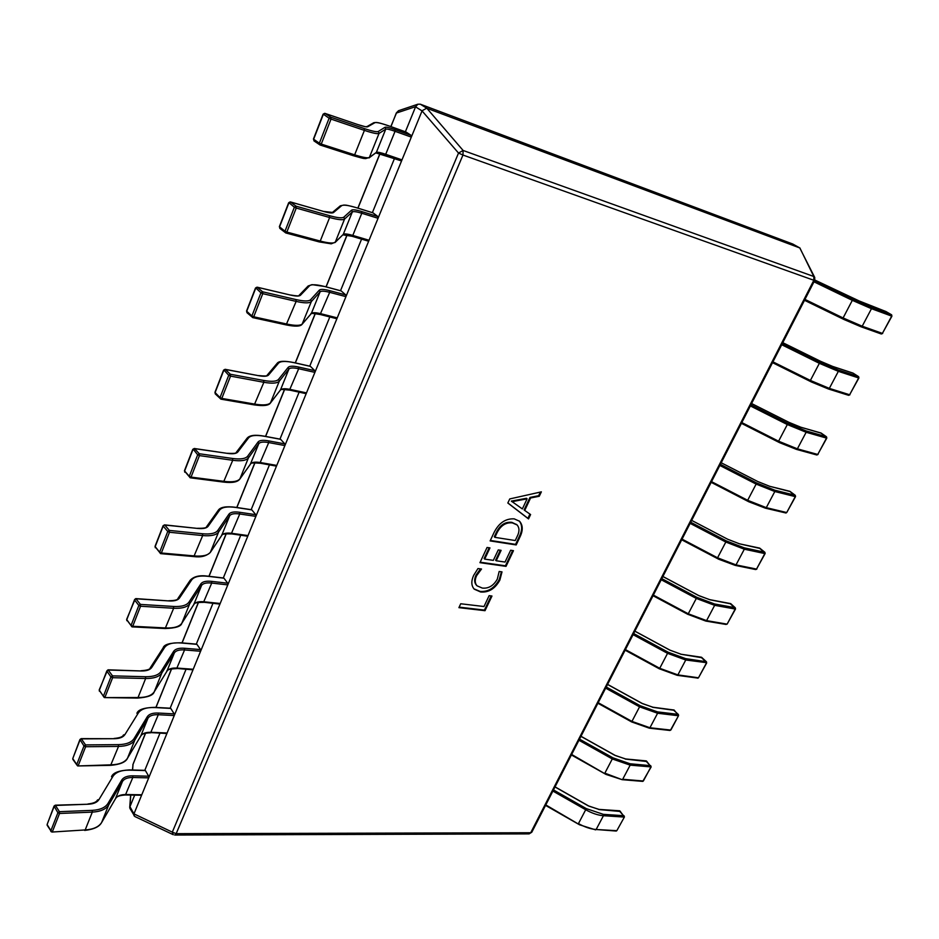 <?xml version="1.0" encoding="UTF-8"?>
<svg xmlns="http://www.w3.org/2000/svg" width="939" height="939" viewBox="0 0 939 939"><rect width="100%" height="100%" fill="white"/><g stroke="black" fill="none" stroke-linecap="round" stroke-linejoin="round"><path stroke-width="1.41" d="M519.995 536.908L516.192 544.937L490.123 540.911L494.078 532.448C498.926 522.929 505.652 518.398 514.232 518.868L519.584 521.262C522.976 525.23 523.117 530.453 519.995 536.908L519.396 536.345L515.593 544.362L516.192 544.937M499.172 571.475L502.001 571.874L499.865 580.079C495.146 588.683 488.75 592.65 480.674 591.993L474.218 589.152C471.237 585.666 471.061 581.053 473.69 575.325L477.974 568.541L481.519 569.022L476.601 575.677C474.664 579.903 474.805 583.295 477.059 585.83L482.294 588.072C488.515 588.73 493.515 585.76 497.294 579.163L499.172 571.475M489.137 595.666L491.966 596.03L485.017 610.69L458.913 607.65L460.732 603.765L483.996 606.524L489.137 595.666M510.64 550.242L513.469 550.677L506.027 566.37L479.946 562.672L487.059 547.46L489.958 547.895L484.7 559.116L493.339 560.36L498.257 549.925L501.121 550.348L496.203 560.771L505.053 562.05L510.64 550.242M509.748 498.938L541.369 491.848L539.268 496.262L530.594 497.987L524.725 510.44L530.594 514.549L528.528 518.915L507.835 503.022L509.748 498.938M134.676 795.133L129.958 806.695L133.96 813.867L422.057 110.908L415.566 106.835L405.378 131.789M394.462 158.527L372.384 212.637M361.574 239.14L340.517 290.714M329.812 316.971L309.729 366.163M299.118 392.185L279.963 439.112M269.434 464.911L251.124 509.783M240.724 535.265L223.247 578.107M212.942 603.354L196.239 644.283M186.028 669.307L170.076 708.393M159.959 733.195L144.712 770.543L145.404 770.567L129.547 770.156C121.319 770.062 115.767 772.14 112.915 776.4L98.935 799.617C97.116 802.411 93.595 803.948 88.348 804.218L55.659 805.451L54.122 806.495L47.103 824.548L51.598 831.778M792.657 243.976L420.32 104.194L426.846 108.255L799.782 247.943L792.986 244.152M133.96 813.867L172.307 832.142L458.525 153.057L463.103 150.463L813.808 276.5L814.747 277.498L799.782 247.943M426.846 108.255L463.103 150.463L462.962 155.041L176.168 833.668L530.711 832.74L813.843 280.28L462.962 155.041L458.525 153.057L422.057 110.908M415.566 106.835L417.867 104.217L420.32 104.194M529.127 833.879L531.779 832.247L529.127 833.879L174.701 835.029L176.168 833.668L172.307 832.142L173.281 834.712L134.817 816.507L129.911 808.373L129.958 806.695M134.054 815.815L133.913 814.007M422.151 110.72L426.682 108.208M132.469 770.003L133.033 764.229L132.599 770.003M415.637 106.647L396.458 113.02L398.547 110.696L396.375 112.88L390.953 126.624M491.156 595.925L484.442 610.092L485.017 610.69M484.442 610.092L459.159 607.146M501.414 571.792L499.278 579.492L499.865 580.079M499.278 579.492C494.56 588.084 488.163 592.063 480.087 591.406L480.674 591.993M480.087 591.406L473.937 588.847M480.463 568.881L476.026 575.091L476.601 575.677M476.026 575.091C474.078 579.316 474.23 582.696 476.472 585.243L476.766 585.525M512.659 550.547L505.44 565.794L506.027 566.37M505.44 565.794L480.169 562.203M489.149 547.777L484.113 558.529L484.7 559.116M500.311 550.231L495.616 560.196L496.203 560.771M515.593 544.362L490.334 540.453M519.267 520.992C522.366 524.983 522.413 530.101 519.396 536.345M516.755 524.655L511.802 522.33C505.229 521.626 500.088 524.971 496.367 532.354L494.301 536.768L494.9 537.343L515.241 540.535L517.225 536.333C519.596 531.615 519.537 527.812 517.072 524.936L512.412 522.894C505.828 522.201 500.687 525.547 496.966 532.929L494.9 537.343M496.367 532.354L496.966 532.929M511.802 522.33L512.412 522.894M540.383 492.071L538.657 495.71L539.268 496.262M538.657 495.71L529.983 497.435L530.594 497.987M529.983 497.435L524.103 509.877L524.725 510.44M529.936 514.091L527.918 518.351L528.528 518.915M527.918 518.351L507.87 502.952M527.108 498.832L526.497 498.28L511.332 501.121L522.354 508.926L527.108 498.832L511.943 501.684M511.379 501.027L511.99 501.579M513.445 500.886L514.056 501.438M620.468 811.484L599.434 809.606L588.143 805.791L555.008 786.952M624.318 816.507L619.341 810.944M647.03 761.541L626.02 759.146L614.622 755.202L580.948 736.352M651.009 766.517L645.926 761.024M674.261 710.318L653.286 707.396L641.795 703.299L607.556 684.449M606.242 687.008L640.198 705.717L657.5 711.879L678.122 714.356L678.228 715.718L657.605 713.253L649.929 727.76L670.563 730.049L678.568 715.612L678.392 714.485L673.204 709.825M702.196 657.781L681.256 654.295L669.671 650.046L634.858 631.196M706.527 662.547L701.187 657.312M730.847 603.859L709.978 599.786L698.287 595.373L662.887 576.534M735.39 608.495L729.908 603.425M760.25 548.505L739.463 543.81L727.666 539.232L691.656 520.406M765.015 552.989L759.405 548.106M790.45 491.66L769.745 486.32L757.855 481.566L721.211 462.763L757.855 481.566M795.439 495.968L789.699 491.32M821.449 433.266L800.873 427.245L788.877 422.315L751.576 403.535M826.696 437.374L820.839 432.985M853.305 373.264L832.87 366.515L820.768 361.398L782.786 342.665L820.768 361.398M858.798 377.102L852.823 373.041M886.052 311.584L853.563 298.743L814.852 280.045L865.77 304.06M891.78 315.093L885.723 311.431M51.962 832.048L85.191 829.935C93.407 829.383 98.9 826.872 101.694 822.4L115.532 798.631C117.293 795.896 120.744 794.535 125.896 794.535L141.789 794.77L148.726 777.856L132.81 777.492C127.657 777.445 124.206 778.771 122.457 781.459L108.771 804.805C106.013 809.207 100.52 811.648 92.304 812.118L59.533 813.467L52.455 831.567L50.835 830.827L50.859 831.461L51.962 832.048L85.191 829.935L92.304 812.118L92.222 810.357C100.097 809.911 105.368 807.575 108.032 803.35L121.741 780.039C123.608 777.187 127.293 775.778 132.798 775.825L148.691 776.201L145.404 770.567M141.789 794.77L141.003 794.993M148.691 776.201L148.726 777.856M88.348 804.218L55.295 805.181L59.45 811.683L57.901 812.74L54.051 806.061L47.396 823.785M114.382 738.7L81.212 738.629L85.531 744.92L118.431 744.639C126.342 744.451 131.577 742.397 134.136 738.465L147.282 716.715C149.078 714.063 152.74 712.83 158.257 713.041L174.22 713.886L170.769 708.429L154.853 707.56C146.59 707.22 141.085 709.027 138.326 712.983L124.899 734.627C123.15 737.232 119.64 738.594 114.382 738.7L81.564 738.876L80.015 739.92L72.761 758.583L77.714 765.954L111.178 764.827C119.417 764.546 124.875 762.315 127.563 758.125L140.85 735.894C142.552 733.347 145.991 732.15 151.156 732.291L167.107 732.995L174.255 715.541L158.292 714.72C153.116 714.52 149.688 715.671 147.998 718.171L134.876 739.955C132.223 744.064 126.765 746.212 118.525 746.423L85.625 746.728L78.313 765.426L76.669 764.686L77.421 765.696M167.107 732.995L166.285 733.265M170.135 708.393L170.769 708.429M174.22 713.886L174.255 715.541M72.784 759.275L76.669 764.686L83.982 745.977L85.625 746.728L85.531 744.92L83.982 745.977L79.932 739.509L81.212 738.629L79.932 739.509L73.042 757.855M141.296 670.974L108.032 669.812L112.516 675.869L145.522 676.726C153.456 676.808 158.644 675.047 161.097 671.42L173.645 651.349C175.37 648.908 178.997 647.875 184.537 648.262L200.559 649.588L196.932 644.342L180.957 642.969C172.67 642.37 167.201 643.884 164.56 647.534L151.719 667.488C150.052 669.883 146.566 671.045 141.296 670.974L108.361 670.023L106.788 671.068L99.288 690.376L104.405 697.595L138.033 697.536C146.296 697.548 151.707 695.611 154.289 691.738L166.978 671.15C168.621 668.791 172.025 667.77 177.213 668.087L193.223 669.261L200.606 651.255L184.572 649.941C179.384 649.577 175.98 650.551 174.372 652.851L161.848 672.958C159.301 676.737 153.89 678.592 145.639 678.51L112.621 677.688L105.051 697.043L103.384 696.28L104.123 697.372M193.223 669.261L192.366 669.589M196.321 644.283L196.932 644.342M200.559 649.588L200.606 651.255M107.457 670.293L99.194 689.977L103.384 696.28L110.943 676.925L112.621 677.688L112.516 675.869L110.943 676.925L106.788 671.068L107.339 670.376M169.126 600.937L135.779 598.601L140.451 604.411L173.551 606.465C181.497 606.852 186.638 605.397 188.985 602.11L200.876 583.835C202.519 581.628 206.111 580.807 211.674 581.37L227.743 583.225L223.94 578.189L207.906 576.3C199.596 575.419 194.173 576.628 191.65 579.926L179.455 598.073C177.858 600.256 174.408 601.206 169.126 600.937L136.085 598.8L134.5 599.833L126.73 619.81L132.023 626.865L132.728 626.278L165.816 627.956C174.091 628.261 179.455 626.642 181.92 623.109L193.974 604.282C195.523 602.145 198.915 601.312 204.115 601.793L220.184 603.484L227.801 584.903L211.721 583.06C206.51 582.52 203.141 583.307 201.603 585.384L189.737 603.695C187.307 607.134 181.955 608.648 173.668 608.261L140.557 606.242L132.728 626.278L131.026 625.503L131.753 626.665M220.184 603.484L219.292 603.871M227.743 583.225L227.801 584.903M135.193 599.035L126.624 619.435L131.026 625.503L138.855 605.455L140.557 606.242L140.451 604.411L138.855 605.455L134.465 599.786L134.958 599.211M202.554 533.763C210.524 534.467 215.606 533.34 217.813 530.406L228.999 514.079C230.56 512.119 234.128 511.509 239.691 512.283L255.819 514.701L251.828 509.889L235.748 507.447C227.402 506.274 222.038 507.142 219.632 510.077L208.141 526.274C206.627 528.211 203.223 528.939 197.918 528.457L164.795 525.042L169.36 530.418L202.554 533.763L202.683 535.57L193.833 556.581L160.651 553.646L161.367 553.001L194.549 555.947C202.847 556.581 208.153 555.301 210.489 552.132L221.85 535.207C223.329 533.293 226.675 532.671 231.898 533.329L248.013 535.57L255.889 516.38L239.75 513.973C234.527 513.257 231.194 513.821 229.738 515.675L218.576 532.049C216.275 535.113 210.982 536.286 202.683 535.57L169.478 532.26L161.367 553.001L159.642 552.214L160.358 553.47M248.013 535.57L247.086 536.028M255.819 514.701L255.889 516.38M197.918 528.457L164.501 524.866L163.186 526.075L155.146 546.768L160.616 553.646M163.914 525.253L163.069 525.734L155.029 546.416L159.642 552.214L167.752 531.462L169.478 532.26L169.36 530.418L167.752 531.462L163.151 526.028L163.562 525.523M232.59 458.478C240.572 459.511 245.584 458.76 247.661 456.201L258.084 441.964C259.551 440.262 263.084 439.898 268.66 440.884L284.834 443.889L280.632 439.323L264.505 436.295C256.147 434.804 250.842 435.32 248.577 437.856L237.837 451.964C236.405 453.643 233.036 454.136 227.731 453.42L194.537 448.642L199.326 453.748L232.59 458.478L232.731 460.286L223.517 482.083L190.253 477.798L191.051 477.106L224.304 481.402C232.614 482.376 237.86 481.472 240.055 478.69L250.666 463.807C252.063 462.129 255.373 461.718 260.608 462.587L276.77 465.415L284.904 445.567L268.73 442.574C263.495 441.659 260.197 441.999 258.824 443.607L248.424 457.892C246.264 460.568 241.041 461.366 232.731 460.286L199.455 455.603L191.051 477.106L189.291 476.296L189.995 477.634M276.77 465.415L275.796 465.92M284.834 443.889L284.904 445.567M227.731 453.42L194.267 448.49L192.906 449.664L184.572 471.108L190.218 477.798M193.68 448.807L192.765 449.347L184.443 470.779L189.291 476.296L197.683 454.793L199.455 455.603L199.326 453.748L197.683 454.793L193.211 449.182M263.718 380.459C271.688 381.868 276.641 381.504 278.566 379.356L288.179 367.36C289.541 365.94 293.015 365.834 298.614 367.043L314.823 370.682L310.41 366.386L294.247 362.724C285.879 360.893 280.632 361.034 278.519 363.147L268.577 375.001C267.251 376.41 263.929 376.645 258.624 375.694L225.36 369.438L230.384 374.262L263.718 380.459L263.871 382.29L254.269 404.897L220.947 399.169L221.815 398.418L255.138 404.169C263.448 405.519 268.624 405.002 270.667 402.643L280.479 389.955C281.782 388.535 285.057 388.37 290.292 389.439L306.49 392.889L314.905 372.372L298.696 368.734C293.449 367.607 290.186 367.712 288.919 369.062L279.329 381.105C277.334 383.347 272.181 383.746 263.871 382.29L230.536 376.116L221.815 398.418L220.019 397.596L220.712 399.028M306.49 392.889L305.68 393.582L289.728 390.119M314.823 370.682L314.905 372.372M258.624 375.694L225.137 369.309L223.717 370.459L215.066 392.678L215.254 393.864L220.911 399.169M224.562 369.555L223.564 370.166L214.925 392.385L220.019 397.596L228.729 375.295L230.536 376.116L230.384 374.262L228.729 375.295L223.952 370.036M290.644 295.104L257.145 287.181L262.615 291.794L295.985 299.576C303.966 301.372 308.837 301.431 310.598 299.729L319.319 290.139C320.575 289.024 324.002 289.189 329.601 290.632L345.834 294.963L341.209 290.949L325.011 286.618C316.631 284.435 311.455 284.165 309.506 285.808L300.445 295.257C299.224 296.36 295.949 296.313 290.644 295.104L257.345 287.275L255.666 288.296L246.699 311.349L246.934 312.664L252.779 317.617L253.73 316.795L287.088 324.108C295.398 325.845 300.503 325.763 302.381 323.861L311.325 313.532C312.523 312.394 315.75 312.464 320.997 313.755L337.23 317.875L345.939 296.654L329.695 292.334C324.448 290.984 321.232 290.832 320.058 291.9L311.361 301.536C309.53 303.309 304.459 303.274 296.149 301.407L262.767 293.661L253.73 316.795L251.898 315.962L252.568 317.499M337.23 317.875L336.35 318.626L320.328 314.518M345.834 294.963L345.939 296.654M256.617 287.334L255.502 288.027L246.534 311.079L251.898 315.962L260.936 292.815L262.767 293.661L262.615 291.794L260.936 292.815L255.854 287.944M246.851 310.985L247.38 312.887M323.849 211.51L290.386 201.92L296.078 206.181L329.46 215.665C337.43 217.883 342.219 218.376 343.815 217.155L351.573 210.172C352.712 209.374 356.081 209.831 361.691 211.545L377.948 216.58L373.076 212.883L356.867 207.836C348.463 205.265 343.381 204.561 341.596 205.723L333.486 212.554C332.383 213.341 329.166 213 323.849 211.51L290.538 202.002L288.848 203L279.529 226.945L279.834 228.4L285.808 232.954L286.853 232.074L320.234 241.053C328.544 243.224 333.556 243.6 335.258 242.18L343.263 234.398C344.367 233.553 347.536 233.905 352.794 235.431L369.05 240.255L378.053 218.282L361.797 213.247C356.538 211.651 353.381 211.228 352.313 211.979L344.578 219.033C342.923 220.313 337.946 219.796 329.636 217.496L296.243 208.047L286.853 232.074L284.998 231.229L285.644 232.872M369.05 240.255L368.076 241.065L351.996 236.264M377.948 216.58L378.053 218.282M289.94 201.991L288.66 202.765L279.353 226.698L284.998 231.229L294.377 207.19L296.243 208.047L296.078 206.181L294.377 207.19L288.977 202.73M279.646 226.651L280.186 228.576M364.215 128.537C372.184 131.202 376.868 132.188 378.276 131.483L385.002 127.293C386.011 126.847 389.321 127.622 394.932 129.605L411.2 135.416L406.082 132.059L389.849 126.237C381.445 123.267 376.457 122.093 374.861 122.716L367.771 126.753C366.785 127.188 363.639 126.519 358.334 124.746L325.011 113.408L330.833 117.222L364.215 128.537L364.414 130.38L354.649 154.841L353.498 155.757L320.117 145.017L321.255 144.078L354.649 154.841C362.947 157.47 367.853 158.339 369.367 157.447L376.363 152.4C377.337 151.883 380.459 152.517 385.718 154.289L401.986 159.876L411.317 137.117L395.049 131.307C389.791 129.453 386.68 128.737 385.741 129.159L379.039 133.42C377.584 134.16 372.713 133.15 364.414 130.38L331.021 119.1L321.255 144.078L319.366 143.198L319.999 144.958M401.986 159.876L400.93 160.745L384.779 155.193M411.2 135.416L411.317 137.117M358.334 124.746L324.906 113.361L323.309 114.405L313.626 139.277L314.002 140.909L319.518 144.629M324.589 113.361L323.098 114.206L313.426 139.078L319.366 143.198L329.12 118.22L331.021 119.1L330.833 117.222L329.12 118.22L323.392 114.218M531.779 832.247L814.676 280.456L813.843 280.28L813.808 276.5L799.899 247.99M130.767 795.075L129.911 806.824M379.99 153.738L357.97 208.153M347.09 235.067L326.126 286.865M315.316 313.591L295.374 362.912M284.634 389.462L265.631 436.412M254.962 462.786L236.874 507.506M226.276 533.716L209.057 576.3M198.516 602.345L182.107 642.898M171.626 668.803L156.003 707.419M145.592 733.171L132.857 764.78M133.361 763.407L145.463 733.206M396.528 112.833L390.835 126.577M553.482 789.922L586.335 808.62L603.354 814.348L624.012 815.709L624.106 817.059L603.437 815.721L596.148 829.501L616.817 830.686L624.447 816.93L617.087 830.205M603.354 814.348L603.437 815.721C597.967 815.275 592.063 813.291 585.701 809.747L578.459 823.585C584.786 827.13 590.69 829.09 596.148 829.501L616.277 831.05M586.335 808.62L585.701 809.747L552.895 791.072M545.794 804.911L578.295 823.984M598.73 809.535L599.434 809.606M630.081 763.771L630.175 765.144L612.287 758.947L604.857 773.149L622.111 779.663L642.769 781.389L651.161 766.917L630.175 765.144L622.698 779.276L643.356 781.002L650.868 767.022L650.727 765.672L630.081 763.771L612.921 757.82L579.527 739.122M612.921 757.82L612.287 758.947L578.94 740.261M571.663 754.463L604.669 773.595M604.646 773.583L571.44 754.886M625.327 759.076L626.02 759.146M642.769 781.389L643.602 780.544M657.5 711.879L657.605 713.253L639.565 706.832L631.947 721.398L649.929 727.76L649.307 728.159L631.677 721.95L649.307 728.159L669.93 730.46L670.798 729.626M640.198 705.717L639.565 706.832L605.667 688.134M598.19 702.712L631.947 721.398L631.677 721.95L597.92 703.252M631.701 721.88L597.955 703.182M652.628 707.302L653.286 707.396M607.592 684.39L642.699 703.71L652.981 707.231L674.143 710.037L678.568 715.612L670.904 729.955L669.93 730.46M706.515 662.664L685.752 660L677.888 674.895L698.487 677.782L706.386 663.075L706.222 661.713L685.634 658.626L668.181 652.229L633.661 633.532M685.634 658.626L685.752 660L667.559 653.344L659.73 668.298L677.888 674.895L677.195 675.317L659.495 668.838L677.195 675.317L697.501 678.052M668.181 652.229L667.559 653.344L633.086 634.658M625.421 649.6L659.73 668.298L659.46 668.885L625.128 650.187M659.471 668.826L625.151 650.128M669.683 650.058L681.256 654.295M680.646 654.19L701.527 657.253L706.48 661.831L706.668 662.993L698.686 677.395M698.487 677.782L697.794 678.216L698.487 677.782M661.807 578.624L696.926 597.333L714.532 603.965L735.073 607.674L735.19 609.035L714.649 605.338L706.574 620.62L727.126 624.142L735.366 608.695M714.532 603.965L714.649 605.338L696.304 598.436L688.264 613.789L706.574 620.62L705.823 621.078L687.994 614.376L705.823 621.078L726.117 624.458M696.926 597.333L696.304 598.436L661.232 579.75M653.368 595.103L688.264 613.789L687.97 614.411L653.051 595.713M687.982 614.364L653.075 595.678M662.899 576.487L699.215 595.807L709.72 599.645L730.718 603.636L735.296 607.791L735.519 608.988L727.314 623.789M690.717 522.248L726.434 540.946L744.193 547.824L764.686 552.214L764.816 553.576L744.322 549.209L736.023 564.902L756.541 569.081L764.98 553.282M744.193 547.824L744.322 549.209L725.824 542.038L717.56 557.801L736.023 564.902L735.225 565.384L717.267 558.459L681.737 539.761M726.434 540.946L725.824 542.038L690.142 523.363M682.054 539.127L717.56 557.801L717.267 558.459M691.667 520.382L727.666 539.232L739.463 543.81M738.958 543.704L759.686 548.106L764.886 552.308L765.132 553.541L756.705 568.776M681.714 539.796L718.664 559.21L735.225 565.384L755.731 569.562L756.857 569.046L755.484 569.433M720.401 464.347L756.752 483.01L774.675 490.158L795.098 495.24L795.239 496.614L774.816 491.531L766.283 507.659L786.729 512.541L795.392 496.367M774.675 490.158L774.816 491.531L756.141 484.09L747.667 500.299L766.283 507.659L765.414 508.175L747.338 501.003L711.175 482.329L748.759 501.755L765.414 508.175L785.65 512.929M756.752 483.01L756.141 484.09L719.837 465.451M711.527 481.648L747.667 500.299L747.315 501.027M757.867 481.578L769.745 486.32M769.311 486.202L789.945 491.332L795.274 495.323L795.544 496.602L786.882 512.271M786.729 512.541L785.861 513.034L786.729 512.541M750.907 404.838L787.915 423.466L805.991 430.884L826.343 436.717L826.496 438.09L806.143 432.269L797.375 448.842L817.752 454.453L826.625 437.891M805.991 430.884L806.143 432.269L787.316 424.545L778.595 441.201L797.375 448.842L796.436 449.382L816.813 454.981L818.057 454.453L816.813 454.981L796.659 449.405M741.822 422.573L778.595 441.201L778.22 441.976L779.687 442.703L796.436 449.382L778.22 441.976L741.434 423.325M787.915 423.466L787.316 424.545L750.355 405.93M751.587 403.524L788.877 422.315L800.873 427.245M800.521 427.139L821.038 433.008L826.484 436.788L826.789 438.102L817.869 454.23M782.269 343.662L819.958 362.254L838.187 369.954L858.446 376.562L858.622 377.936L838.351 371.339L829.337 388.382L849.631 394.756L858.739 377.795M838.187 369.954L838.351 371.339L819.36 363.323L810.392 380.448L829.337 388.382L828.327 388.957L848.61 395.319L849.924 394.791L848.61 395.319L828.491 388.981M828.186 388.887L810.005 381.269L772.527 362.665L811.484 382.009L828.186 388.887M819.958 362.254L819.36 363.323L781.718 344.742M772.95 361.855L810.392 380.448L809.993 381.281M820.78 361.386L832.74 366.456L852.976 373.076L858.563 376.621L858.903 377.971L849.725 394.58M814.536 280.749L852.917 299.295L871.298 307.299L891.463 314.729L891.639 316.103L871.474 308.685L862.213 326.209L882.402 333.392L891.745 316.009M871.298 307.299L871.474 308.685L852.319 300.339L843.093 317.957L862.213 326.209L861.11 326.819L881.31 333.991L882.683 333.451L881.31 333.991L861.227 326.842M861.016 326.772L842.67 318.849L804.512 300.292L844.173 319.589L861.016 326.772M852.917 299.295L852.319 300.339L813.984 281.817M804.958 299.412L843.093 317.957L842.67 318.861M865.582 303.99L885.817 311.455L891.534 314.765L891.921 316.161L882.472 333.275M47.114 825.17L50.835 830.827L57.901 812.74L59.533 813.467L59.45 811.683L92.222 810.357M84.698 830.416C93.712 829.407 99.346 826.778 101.612 822.552L108.771 804.805L108.032 803.35M115.403 798.854L122.457 781.459L121.741 780.039M115.485 798.713C116.283 796.589 119.593 795.345 125.415 794.993L132.81 777.492L132.798 775.825M129.547 770.156L128.889 770.144M112.915 776.4L111.518 776.741C112.973 772.785 118.889 770.508 129.242 769.921L145.099 770.332M98.935 799.617L97.492 799.958C96.588 802.035 93.419 803.373 87.973 803.96L87.573 804.254M77.773 765.954L110.638 765.344L118.525 746.423L118.431 744.639M110.638 765.344C120.086 764.51 125.697 762.163 127.469 758.301L134.876 739.955L134.136 738.465M140.697 736.141L147.998 718.171L147.282 716.715M127.387 758.407L140.756 736.059C141.39 734.075 144.676 732.995 150.627 732.796L158.292 714.72L158.257 713.041M154.853 707.56L154.219 707.525M138.326 712.983L136.906 713.323C138.115 709.661 144.007 707.666 154.559 707.349L170.475 708.217M124.899 734.627L123.432 734.979C122.915 736.786 119.769 737.948 114.03 738.453L113.619 738.7M166.579 733.488L150.334 732.573M137.094 697.865L138.033 697.536L145.639 678.51L145.522 676.726M104.464 697.595L137.446 698.088C147.623 697.384 153.21 695.33 154.184 691.926L161.848 672.958L161.097 671.42M166.813 671.42L174.372 652.851L173.645 651.349M150.334 667.723L163.01 648.074L150.134 668.052M154.078 692.055L166.884 671.338C166.414 669.836 169.677 668.92 176.649 668.615L184.572 649.941L184.537 648.262M180.957 642.969L180.347 642.922M164.56 647.534L163.128 647.863C164.067 644.483 169.912 642.792 180.687 642.781L196.662 644.142M151.719 667.488L150.252 667.829C150.263 669.319 147.165 670.293 140.956 670.751L140.557 670.951M99.334 691.139L99.546 689.707M192.648 669.789L176.368 668.415M173.551 606.465L173.668 608.261L165.158 628.543L132.059 626.876M164.83 628.344L165.158 628.543C175.546 628.168 181.098 626.43 181.79 623.332L189.737 603.695L188.985 602.11M193.763 604.599L201.603 585.384L200.876 583.835M181.661 623.484L193.845 604.505C193.563 603.049 196.779 602.345 203.493 602.369L211.721 583.06L211.674 581.37M191.65 579.926L190.065 580.49M179.455 598.073L177.835 598.659M223.682 578.013L207.648 576.135C199.655 575.032 193.833 576.405 190.206 580.255L177.976 598.413C177.905 599.88 174.842 600.655 168.797 600.737L168.421 600.89M126.8 620.667L126.976 619.188M219.562 604.059L203.223 602.181M193.528 556.404L193.833 556.581C200.864 557.555 206.357 556.158 210.336 552.39L218.576 532.049L217.813 530.406M221.604 535.582L229.738 515.675L228.999 514.079M210.418 552.273L221.698 535.465C221.24 534.185 224.409 533.681 231.217 533.939L239.75 513.973L239.691 512.283M219.632 510.077L218.024 510.663M208.141 526.274L206.568 526.709M251.593 509.736L235.513 507.295C225.994 506.086 220.231 507.119 218.2 510.382L206.662 526.591C206.85 527.847 203.833 528.411 197.624 528.281L197.272 528.387M155.24 547.707L155.358 546.205M247.333 536.181L230.971 533.786M223.236 481.918L223.517 482.083C232.285 483.127 237.743 482.106 239.868 478.996L248.424 457.892L247.661 456.201M250.361 464.23L258.824 443.607L258.084 441.964M250.584 463.972C250.197 462.939 253.295 462.692 259.868 463.244L268.73 442.574L268.66 440.884M248.577 437.856L246.934 438.466M237.837 451.964L236.252 452.387M280.421 439.194L264.293 436.166C255.408 434.534 249.692 435.191 247.145 438.126L236.358 452.246C236.804 453.302 233.846 453.643 227.473 453.279L227.144 453.337M184.701 472.153L184.76 470.603M276.031 466.061L259.645 463.103M278.566 379.356L279.329 381.105L270.432 403.007C268.812 405.578 263.425 406.211 254.269 404.897L221.252 399.122M270.432 403.007L280.479 389.955L288.919 369.062L288.179 367.36M280.362 390.166C279.892 389.309 282.932 389.298 289.482 390.143L298.696 368.734L298.614 367.043M278.519 363.147L277.111 363.381L267.005 375.4M268.577 375.001L267.122 375.248C267.967 376.128 265.056 376.234 258.389 375.565L258.096 375.588M215.254 393.864L215.242 392.244M305.68 393.582L289.294 390.025M253.037 317.605L286.137 324.894L296.149 301.407L295.985 299.576M252.779 317.617L286.137 324.894C295.128 326.713 300.433 326.526 302.076 324.307L311.361 301.536L310.598 299.729M302.076 324.307L311.325 313.532L320.058 291.9L319.319 290.139M311.149 313.837C310.046 313.086 313.039 313.309 320.117 314.518L329.695 292.334L329.601 290.632M309.506 285.808L308.145 285.984L298.907 295.562M300.445 295.257L299.036 295.433C299.823 296.208 296.959 296.067 290.444 294.999L290.21 295.01M336.35 318.626L319.953 314.424M286.019 232.966L319.19 241.91L320.234 241.053L329.636 217.496L329.46 215.665M285.808 232.954L319.19 241.91L331.244 243.835L335.258 242.18L344.578 219.033L343.815 217.155M335.059 242.52L343.263 234.398L352.313 211.979L351.573 210.172M342.958 234.856L351.832 236.241L352.794 235.431L361.797 213.247L361.691 211.545M341.596 205.723L340.341 205.805L332.077 212.73M333.486 212.554L323.521 211.416M368.076 241.065L351.702 236.17M378.276 131.483L379.039 133.42L369.367 157.447L365.576 158.632C363.557 158.175 366.586 159.548 353.498 155.757L320.269 145.04M369.039 157.928L376.363 152.4L385.741 129.159L385.002 127.293M375.811 153.045C377.854 153.585 372.795 151.602 384.673 155.181L385.718 154.289L395.049 131.307L394.932 129.605M400.93 160.745L375.987 152.928M374.861 122.716L373.511 122.868M367.771 126.753L366.609 126.753M406 132.012L389.767 126.202C376.269 121.694 378.323 122.927 376.363 122.457L373.816 122.692L366.762 126.718C364.59 126.096 370.788 128.432 358.228 124.687L358.099 124.664M320.105 145.017L314.002 140.909L313.708 139.066M814.676 280.456L814.747 277.498M129.723 807.47L130.627 795.075M792.833 244.058L800.005 248.049M417.867 104.217L398.547 110.696M155.897 707.419L171.508 668.826M181.99 642.886L198.387 602.369M208.939 576.288L226.146 533.728M236.769 507.483L254.845 462.786M265.526 436.389L284.505 389.45M295.257 362.888L315.199 313.579M326.021 286.841L346.972 235.043M357.853 208.118L379.872 153.703M477.059 585.83L476.472 585.243M517.072 524.936L516.462 524.373M555.043 786.87L589.035 806.178L599.094 809.406L619.728 810.803L624.447 816.93M545.547 805.392L579.551 824.794L595.608 829.865M580.983 736.282L615.526 755.602L625.691 758.97L646.302 760.907L651.161 766.917M571.405 754.968L605.948 774.393L622.111 779.663M634.881 631.149L669.707 649.999M741.423 423.336L778.22 441.976M55.295 805.181L54.051 806.061M115.45 798.784L101.658 822.47M125.415 794.993L141.308 795.227M250.49 464.101L239.868 478.996M277.111 363.381C278.789 360.905 284.447 360.658 294.06 362.618L310.222 366.28M308.145 285.984L312.03 284.646L324.859 286.524L341.057 290.867M340.341 205.805L344.038 205.042C346.139 205.453 343.404 204.103 356.738 207.765L372.959 212.824"/></g></svg>
